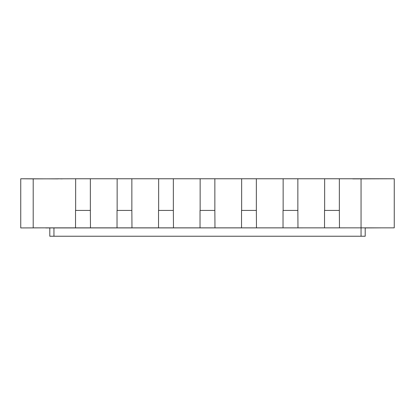 <?xml version="1.0" encoding="UTF-8"?>
<svg xmlns="http://www.w3.org/2000/svg" width="415" height="415" viewBox="0 0 415 415"><rect width="100%" height="100%" fill="white"/><g stroke="black" fill="none" stroke-linecap="round" stroke-linejoin="round"><path stroke-width="0.62" d="M361.05 178.881L361.05 227.851L324.53 227.851L324.53 210.421L339.356 210.421L339.356 178.766L394.25 178.766L352.75 178.881M394.25 178.881L394.25 227.851L361.05 227.851M324.53 227.851L283.03 227.851L283.03 210.421L297.856 210.421L297.856 178.766L324.644 178.766L324.644 210.421M283.03 227.851L241.53 227.851L241.53 210.421L256.356 210.421L256.356 178.766L283.144 178.766L283.144 210.421M241.53 227.851L200.03 227.851L200.03 210.421L214.856 210.421L214.856 178.766L241.644 178.766L241.644 210.421M200.03 227.851L158.53 227.851L158.53 210.421L173.356 210.421L173.356 178.766L200.144 178.766L200.144 210.421M158.53 227.851L117.03 227.851L117.03 210.421L131.856 210.421L131.856 178.766L158.644 178.766L158.644 210.421M57.955 178.881L20.75 178.766L33.2 178.881L33.2 227.851L75.53 227.851L75.53 210.421L90.356 210.421L90.356 178.766L117.144 178.766L117.144 210.421M33.2 178.881L75.644 178.766L75.644 210.421M62.25 178.881L57.955 178.766M20.75 178.881L20.75 227.934L45.65 227.851M75.53 227.851L90.47 227.851L90.356 210.421M117.03 227.851L90.47 227.851M365.2 227.851L45.65 227.934M381.8 227.851L365.2 227.934L365.2 236.234L49.8 236.234L49.8 227.934M131.97 227.851L131.856 210.421M173.47 227.851L173.356 210.421M214.97 227.851L214.856 210.421M256.47 227.851L256.356 210.421M297.97 227.851L297.856 210.421M339.47 227.851L339.356 210.421M131.856 178.766L117.144 178.766M90.356 178.766L75.644 178.766M173.356 178.766L158.644 178.766M214.856 178.766L200.144 178.766M256.356 178.766L241.644 178.766M297.856 178.766L283.144 178.766M339.356 178.766L324.644 178.766M53.95 227.934L53.95 236.234M361.05 227.934L361.05 236.234"/></g></svg>
